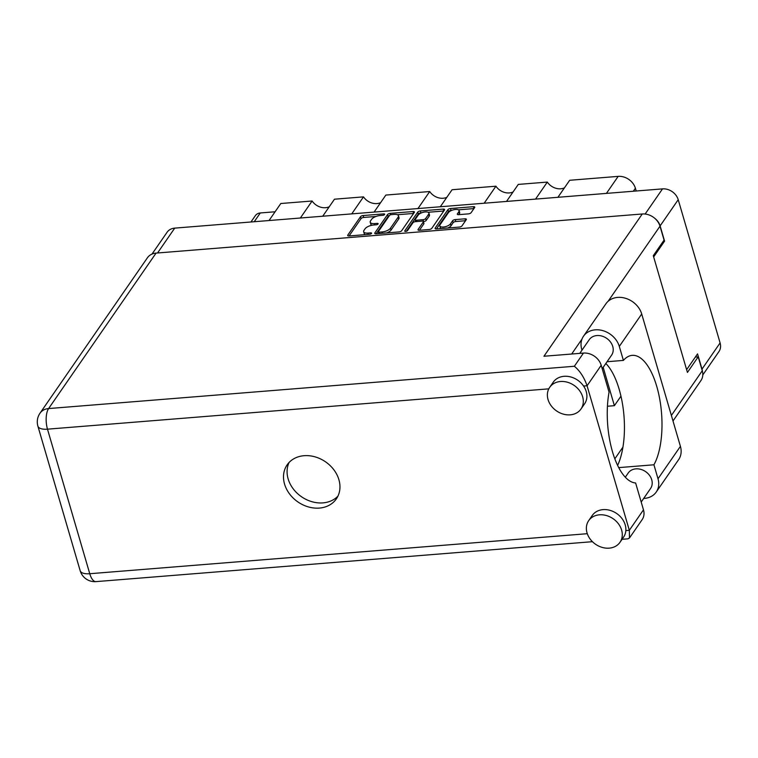 <?xml version="1.0" encoding="UTF-8"?>
<svg xmlns="http://www.w3.org/2000/svg" width="758" height="758" viewBox="0 0 758 758"><rect width="100%" height="100%" fill="white"/><g stroke="black" fill="none" stroke-linecap="round" stroke-linejoin="round"><path stroke-width="1.14" d="M458.704 214.656L459.376 213.68L458.817 211.776A5.713 2.34 -16.3 0 0 459.111 210.591A5.713 2.34 -16.3 0 0 454.26 209.634A5.713 2.34 -16.3 0 0 448.433 212.61L440.085 224.7A5.713 2.34 -16.3 0 0 439.792 225.884L440.351 227.788A5.713 2.34 -16.3 0 0 441.052 228.546M439.792 225.884A5.713 2.34 -16.3 0 0 443.383 227.012A5.713 2.34 -16.3 0 0 450.46 223.866L452.592 220.777A2.132 0.872 -16.3 0 1 455.236 219.602L465.033 218.816A2.132 0.872 -16.3 0 1 466.378 219.233A2.132 0.872 -16.3 0 1 466.274 219.678L461.973 225.903A2.132 0.872 -16.3 0 1 459.329 227.078L436.437 228.916A2.132 0.872 -16.3 0 1 435.092 228.499A2.132 0.872 -16.3 0 1 435.196 228.054L447.893 209.691A2.132 0.872 -16.3 0 1 450.536 208.516L473.428 206.678A2.132 0.872 -16.3 0 1 474.773 207.095A2.132 0.872 -16.3 0 1 474.66 207.54L471.097 212.695A2.132 0.872 -16.3 0 1 468.453 213.87L458.656 214.656A2.132 0.872 -16.3 0 1 457.311 214.239A2.132 0.872 -16.3 0 1 457.425 213.794L458.817 211.776M405.682 231.398A1.497 0.616 -16.3 0 0 407.539 230.574L412.892 222.814A2.132 0.872 -16.3 0 1 415.536 221.639L422.035 221.118A2.132 0.872 -16.3 0 1 423.381 221.544A2.132 0.872 -16.3 0 1 423.277 221.98L418.122 229.428A2.132 0.872 -16.3 0 0 418.018 229.873A2.132 0.872 -16.3 0 0 419.364 230.29L429.161 229.503A2.132 0.872 -16.3 0 0 431.804 228.329L444.491 209.966A2.132 0.872 -16.3 0 0 444.605 209.521A2.132 0.872 -16.3 0 0 443.259 209.104L420.368 210.942A2.132 0.872 -16.3 0 0 417.724 212.126L404.819 230.792A1.497 0.616 -16.3 0 0 404.744 231.095A1.497 0.616 -16.3 0 0 405.682 231.398M401.636 230.754L414.323 212.392A2.132 0.872 -16.3 0 0 414.436 211.956A2.132 0.872 -16.3 0 0 413.091 211.529L390.199 213.377A2.132 0.872 -16.3 0 0 387.556 214.552L374.869 232.914A2.132 0.872 -16.3 0 0 374.755 233.35A2.132 0.872 -16.3 0 0 376.101 233.777L398.992 231.929A2.132 0.872 -16.3 0 0 401.636 230.754M152.007 254.082L167.082 232.261A13.483 10.982 34.6 0 1 174.728 228.12L662.511 188.884A13.483 10.982 34.6 0 1 678.221 199.705L720.1 342.919A13.483 10.982 34.6 0 1 718.944 351.57L702.799 374.935M380.09 215.537L382.762 215.319A1.497 0.616 -16.3 0 0 384.685 214.182A1.497 0.616 -16.3 0 0 383.747 213.889L363.139 215.547A2.132 0.872 -16.3 0 0 360.495 216.722L347.799 235.084A2.132 0.872 -16.3 0 0 347.695 235.53A2.132 0.872 -16.3 0 0 349.04 235.956L369.648 234.288A1.497 0.616 -16.3 0 0 371.581 233.161A1.497 0.616 -16.3 0 0 370.634 232.867L367.971 233.076A6.831 2.805 -16.3 0 1 363.669 231.73A6.831 2.805 -16.3 0 1 364.02 230.318L365.072 228.783A6.831 2.805 -16.3 0 1 373.542 225.022L376.205 224.804A1.497 0.616 -16.3 0 0 378.138 223.676A1.497 0.616 -16.3 0 0 377.19 223.383L374.528 223.591A6.831 2.805 -16.3 0 1 370.226 222.246A6.831 2.805 -16.3 0 1 370.577 220.824L371.628 219.299A6.831 2.805 -16.3 0 1 380.09 215.537M484.163 203.229L495.921 186.212L452.071 189.737L440.313 206.754M535.546 199.098L547.314 182.081L518.283 184.412L506.524 201.429M300.358 218.01L312.116 201.003L280.801 203.514L269.043 220.531M351.74 213.879L363.499 196.862L334.477 199.202L322.719 216.219M417.952 208.554L429.71 191.537L385.86 195.062L374.101 212.079M663.288 241.233L664.577 241.129L660.123 225.893A13.483 10.982 -145.4 0 0 654.846 218.38M664.577 241.129L653.652 256.934M702.429 371.363A13.483 10.982 -145.4 0 0 702.003 369.108L697.55 353.872L686.625 369.677M607.442 406.241L614.387 405.682L620.963 396.178M603.178 367.336L614.387 405.682M250.974 221.99L255.37 215.632A8.698 7.087 34.6 0 1 260.297 212.96L275.097 211.776M606.419 193.394L618.177 176.377L569.675 180.281L557.907 197.298M636.208 190.997L635.403 188.249L633.347 191.224M513.062 191.973A13.057 10.621 34.6 0 1 495.921 186.212M564.445 187.842A13.057 10.621 34.6 0 1 547.314 182.081M618.177 176.377A14.79 12.043 34.6 0 1 635.403 188.249M329.247 206.763A13.057 10.621 34.6 0 1 312.116 201.003M380.639 202.632A13.057 10.621 34.6 0 1 363.499 196.862M446.85 197.298A13.057 10.621 34.6 0 1 429.71 191.537M370.226 222.246L370.776 224.15A6.831 2.805 -16.3 0 0 372.026 225.23M363.669 231.73L364.219 233.635A6.831 2.805 -16.3 0 0 365.28 234.648M375.977 216.466L363.688 217.451A2.132 0.872 -16.3 0 0 361.045 218.626L349.078 235.946M389.394 215.594A2.132 0.872 -16.3 0 0 388.115 216.456L376.139 233.767M413.603 213.443L397.4 214.741M391.346 214.628A1.497 0.616 -16.3 0 0 389.498 215.452L378.356 231.569A1.497 0.616 -16.3 0 0 378.28 231.882A1.497 0.616 -16.3 0 0 379.218 232.175L382.032 231.948A6.831 2.805 -16.3 0 0 390.493 228.186L398.111 217.167A6.831 2.805 -16.3 0 0 398.462 215.746A6.831 2.805 -16.3 0 0 394.16 214.4L391.346 214.628M386.713 232.924A6.831 2.805 -16.3 0 0 391.052 230.091L390.493 228.186M398.462 215.746L399.021 217.65A6.831 2.805 -16.3 0 1 398.67 219.071L391.052 230.091M406.364 231.266L418.274 214.031A2.132 0.872 -16.3 0 1 420.927 212.846L421.694 212.79M428.118 212.268L443.771 211.008M419.401 230.29L423.826 223.885A2.132 0.872 -16.3 0 0 423.94 223.449L423.381 221.544M428.611 214.258A5.713 2.34 -16.3 0 0 428.905 213.074A5.713 2.34 -16.3 0 0 424.054 212.117A5.713 2.34 -16.3 0 0 418.236 215.092L415.289 219.346A2.132 0.872 -16.3 0 0 415.185 219.792A2.132 0.872 -16.3 0 0 416.53 220.218L423.021 219.687A2.132 0.872 -16.3 0 0 425.674 218.512L428.611 214.258L429.17 216.163A5.713 2.34 -16.3 0 0 429.464 214.978L428.905 213.074M429.17 216.163L426.223 220.417A2.132 0.872 -16.3 0 1 423.58 221.592L423.4 221.611M459.376 213.68A5.713 2.34 -16.3 0 0 459.67 212.496L459.111 210.591M447.713 228.016A5.713 2.34 -16.3 0 0 451.019 225.77L450.46 223.866M465.554 220.72L455.795 221.507A2.132 0.872 -16.3 0 0 453.151 222.681L451.019 225.77M451.74 210.373L451.086 210.421A2.132 0.872 -16.3 0 0 448.442 211.596L436.475 228.916M473.94 208.583L458.401 209.833M607.054 361.727L623.398 360.41L619.305 346.415A20.665 16.828 -145.4 0 0 595.238 329.834A20.665 16.828 -145.4 0 0 583.527 336.182A20.665 16.828 -145.4 0 0 581.756 349.438L581.973 350.187M619.305 346.415L641.713 313.992A20.665 16.828 -145.4 0 0 617.647 297.411A20.665 16.828 -145.4 0 0 605.936 303.759L583.527 336.182M609.205 548.148A19.035 15.501 -145.4 0 0 619.987 542.302A19.035 15.501 -145.4 0 0 618.452 523.835A19.035 15.501 -145.4 0 0 599.455 514.815A19.035 15.501 -145.4 0 0 588.672 520.661A19.035 15.501 -145.4 0 0 590.207 539.128A19.035 15.501 -145.4 0 0 609.205 548.148M619.987 542.302L623.578 537.109A19.035 15.501 -145.4 0 0 625.843 530.591A19.035 15.501 -145.4 0 0 603.046 509.622A19.035 15.501 -145.4 0 0 592.263 515.459L588.672 520.661M570.215 414.834A19.035 15.501 -145.4 0 0 581.007 408.988A19.035 15.501 -145.4 0 0 579.463 390.522A19.035 15.501 -145.4 0 0 560.475 381.501A19.035 15.501 -145.4 0 0 549.683 387.347A19.035 15.501 -145.4 0 0 551.218 405.814A19.035 15.501 -145.4 0 0 570.215 414.834M581.007 408.988L584.598 403.796A19.035 15.501 -145.4 0 0 583.575 386.04A19.035 15.501 -145.4 0 0 564.066 376.309A19.035 15.501 -145.4 0 0 553.274 382.146L549.683 387.347M304.072 455.7A29.913 24.351 -145.4 0 0 287.121 464.881A29.913 24.351 -145.4 0 0 289.537 493.903A29.913 24.351 -145.4 0 0 319.383 508.078A29.913 24.351 -145.4 0 0 336.334 498.897A29.913 24.351 -145.4 0 0 333.918 469.865A29.913 24.351 -145.4 0 0 304.072 455.7M337.916 496.149A29.913 24.351 34.6 0 1 322.974 502.876A29.913 24.351 34.6 0 1 294.303 490.208A29.913 24.351 34.6 0 1 289.12 462.427M579.775 353.37L589.212 339.726A13.597 11.067 34.6 0 1 596.916 335.548A13.597 11.067 34.6 0 1 610.484 341.991A13.597 11.067 34.6 0 1 611.573 355.18L602.212 368.739M625.312 477.208L628.192 473.039A13.597 11.067 34.6 0 1 635.896 468.861A13.597 11.067 34.6 0 1 649.464 475.304A13.597 11.067 34.6 0 1 650.563 488.493L641.192 502.052M548.801 388.845L47.489 429.17A15.226 6.263 85.4 0 1 48.616 408.562A15.226 12.393 -145.4 0 0 39.985 413.233L147.431 257.767A15.226 12.393 34.6 0 1 156.063 253.096L48.616 408.562L574.356 366.266C579.908 370.833 584.143 377.332 587.062 385.765L629.33 530.316L643.476 509.84L635.621 482.979A60.043 24.701 85.4 0 1 609.062 392.151L601.208 365.29L587.062 385.765L583.575 386.04M643.476 509.84A15.226 12.393 34.6 0 1 642.168 519.609L629.5 537.943L629.33 530.316L625.843 530.591M671.38 415.441L702.268 370.747L698.203 356.847L695.332 357.075M702.268 370.747A15.226 12.393 34.6 0 1 700.96 380.525L673 420.974M156.063 253.096L642.263 213.983A15.226 12.393 34.6 0 1 660 226.197L664.065 240.106L653.292 255.692L687.43 372.434L698.203 356.847M574.356 366.266L583.471 353.076L543.941 356.251L642.263 213.983M622.943 447.097L614.833 458.836M583.471 353.076A15.226 12.393 34.6 0 1 601.208 365.29M622.062 539.308L627.965 538.834L629.5 537.943M605.841 363.489A59.825 24.607 -94.6 0 1 617.609 465.403M641.713 313.992L680.419 446.358A20.665 16.828 34.6 0 1 678.647 459.613L656.239 492.037A20.665 16.828 34.6 0 1 643.694 498.432M618.727 467.62L653.927 464.787L658.01 478.781A20.665 16.828 34.6 0 1 656.239 492.037M653.927 464.787A59.825 24.607 85.4 0 0 659.308 396.889A59.825 24.607 85.4 0 0 632.21 355.36A59.825 24.607 85.4 0 0 623.398 360.41M174.728 228.12L157.55 252.973M645.134 214.031L662.511 188.884M678.221 199.705L660.123 225.893M702.003 369.108L720.1 342.919M260.297 212.96L254.243 221.724M374.907 224.908L374.528 223.591M377.503 224.425L377.19 223.383M368.35 234.393L367.971 233.076M370.946 233.919L370.634 232.867M348.026 235.842L347.799 235.084M361.045 218.626L360.495 216.722M363.688 217.451L363.139 215.547M384.06 214.94L383.747 213.889M375.087 233.672L374.869 232.914M388.115 216.456L387.556 214.552M390.607 214.779L390.199 213.377M413.641 213.396L413.091 211.529M379.606 233.492L379.218 232.175M382.42 233.265L382.032 231.948M398.67 219.071L398.111 217.167M420.927 212.846L420.368 210.942M443.8 210.97L443.259 209.104M418.35 230.186L418.122 229.428M423.826 223.885L423.277 221.98M404.971 231.323L404.819 230.792M418.274 214.031L417.724 212.126M416.909 221.535L416.53 220.218M423.58 221.592L423.021 219.687M426.223 220.417L425.674 218.512M457.642 214.552L457.425 213.794M453.151 222.681L452.592 220.777M455.795 221.507L455.236 219.602M465.583 220.682L465.033 218.816M435.424 228.812L435.196 228.054M448.442 211.596L447.893 209.691M451.086 210.421L450.536 208.516M473.968 208.545L473.428 206.678M39.985 413.233A15.226 15.226 0 0 0 37.9 426.167A15.226 6.244 -16.3 0 0 47.489 429.17L89.757 573.721L587.298 533.698M660 226.197L608.077 301.333M582.021 339.034L571.665 354.024M96.01 581.623A15.226 6.263 -94.6 0 1 89.757 573.721A15.226 6.244 -16.3 0 1 80.168 570.717A15.226 15.226 0 0 0 96.01 581.623L592.443 541.686M658.01 478.781L680.419 446.358M378.773 233.559L378.28 231.882M415.716 221.63L415.185 219.792M37.9 426.167L80.168 570.717"/></g></svg>
